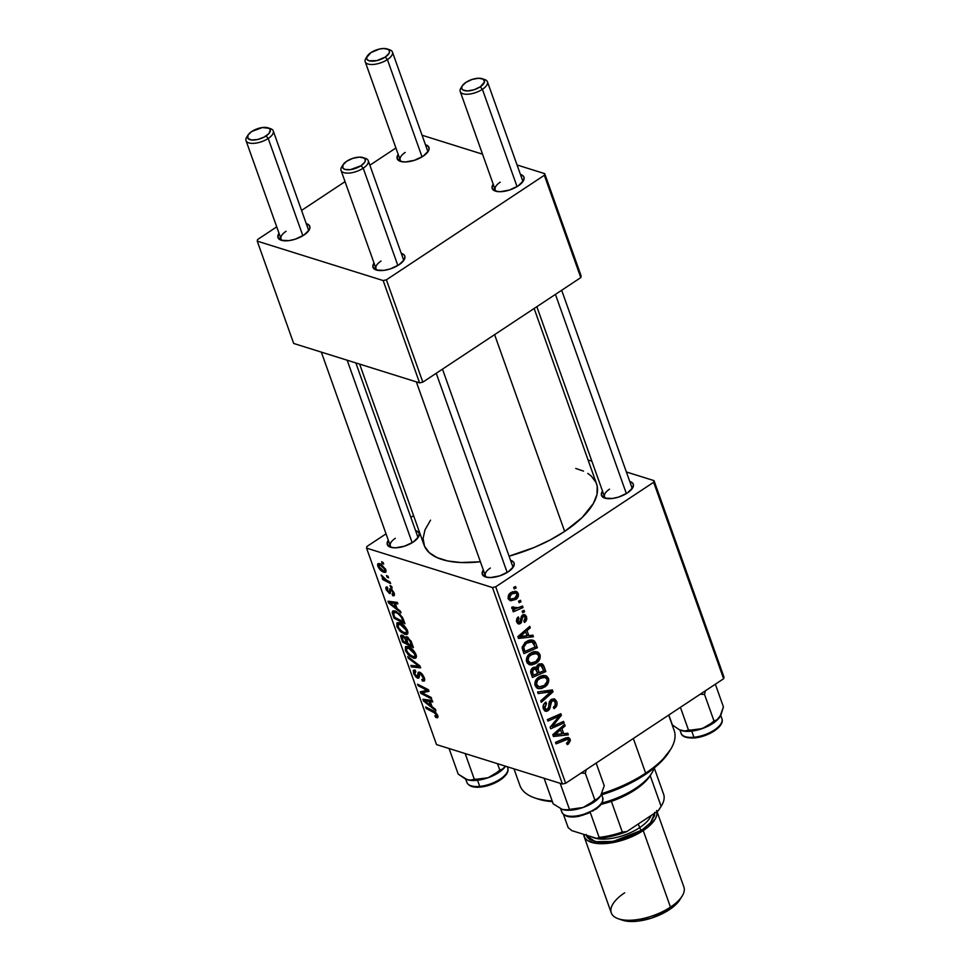 <?xml version="1.0" encoding="UTF-8"?>
<svg xmlns="http://www.w3.org/2000/svg" width="970" height="970" viewBox="0 0 970 970"><rect width="100%" height="100%" fill="white"/><g stroke="black" fill="none" stroke-linecap="round" stroke-linejoin="round"><path stroke-width="1.45" d="M395.336 538.301A14.453 6.232 -19.6 0 0 391.868 547.565A14.453 6.232 160.4 0 1 390.316 545.843A14.453 6.232 160.4 0 1 395.336 538.301M413.208 542.084A16.854 7.275 160.4 0 1 390.413 547.189A16.854 7.275 160.4 0 1 388.327 540.266L387.188 544.121L390.631 547.262L395.421 547.832L404.538 546.171L413.208 542.084L418.507 536.931L419.21 533.779L418.64 532.457L415.548 530.566A16.854 7.275 160.4 0 1 418.312 537.259A16.854 7.275 160.4 0 1 413.208 542.084M609.536 489.171A14.453 6.232 -19.6 0 0 606.056 498.434A14.453 6.232 160.4 0 1 604.504 496.701A14.453 6.232 160.4 0 1 609.536 489.171M627.408 492.942A16.854 7.275 160.4 0 1 604.613 498.059A16.854 7.275 160.4 0 1 602.515 491.123L601.376 494.979L604.819 498.131L612.506 498.471L618.739 497.04L627.408 492.942L632.695 487.801L633.398 484.636L632.828 483.327L629.748 481.435A16.854 7.275 160.4 0 1 632.501 488.128A16.854 7.275 160.4 0 1 627.408 492.942M490.347 568.044A14.453 6.232 -19.6 0 0 486.867 577.308A14.453 6.232 160.4 0 1 485.315 575.586A14.453 6.232 160.4 0 1 490.347 568.044M508.219 571.827A16.854 7.275 160.4 0 1 485.424 576.932A16.854 7.275 160.4 0 1 483.327 570.008L482.187 573.864L485.63 577.005L490.42 577.574L499.55 575.913L508.219 571.827L513.506 566.674L514.209 563.521L513.639 562.212L510.559 560.308A16.854 7.275 160.4 0 1 513.312 567.001A16.854 7.275 160.4 0 1 508.219 571.827M587.796 473.421L591.348 476.124L596.077 482.587L597.217 486.297L596.974 494.494L593.397 503.454L582.121 517.568L564.661 531.402L550.305 539.878L534.421 547.383L509.044 556.174A91.519 39.503 -19.6 0 0 564.661 531.402L494.603 334.638L564.661 531.402A91.519 39.503 -19.6 0 0 596.501 483.678L534.13 308.484M500.217 182.178A14.453 6.232 -19.6 0 0 496.749 191.442A14.453 6.232 160.4 0 1 495.185 189.72A14.453 6.232 160.4 0 1 500.217 182.178M518.089 185.961A16.854 7.275 160.4 0 1 495.294 191.066A16.854 7.275 160.4 0 1 493.209 184.142L492.069 187.998L495.512 191.138L500.302 191.708L509.42 190.047L518.089 185.961L523.388 180.808L524.091 177.655L523.521 176.346L520.429 174.442A16.854 7.275 160.4 0 1 523.194 181.135A16.854 7.275 160.4 0 1 518.089 185.961M405.217 152.435A14.453 6.232 -19.6 0 0 401.738 161.699A14.453 6.232 160.4 0 1 400.186 159.977A14.453 6.232 160.4 0 1 405.217 152.435M423.09 156.219A16.854 7.275 160.4 0 1 400.295 161.323A16.854 7.275 160.4 0 1 398.197 154.4L397.057 158.256L400.501 161.396L405.29 161.966L414.42 160.305L423.09 156.219L428.376 151.065L429.043 149.416L428.51 146.603L425.43 144.7A16.854 7.275 160.4 0 1 428.182 151.393A16.854 7.275 160.4 0 1 423.09 156.219M286.029 231.321A14.453 6.232 -19.6 0 0 282.549 240.584A14.453 6.232 160.4 0 1 280.997 238.85A14.453 6.232 160.4 0 1 286.029 231.321M303.901 235.092A16.854 7.275 160.4 0 1 281.106 240.208A16.854 7.275 160.4 0 1 279.008 233.273L277.869 237.129L281.312 240.269L288.999 240.621L295.232 239.19L303.901 235.092L309.188 229.951L309.854 228.302L309.321 225.476L306.241 223.585A16.854 7.275 160.4 0 1 308.993 230.278A16.854 7.275 160.4 0 1 303.901 235.092M381.028 261.063A14.453 6.232 -19.6 0 0 377.548 270.327A14.453 6.232 160.4 0 1 375.996 268.593A14.453 6.232 160.4 0 1 381.028 261.063M398.9 264.834A16.854 7.275 160.4 0 1 376.105 269.951A16.854 7.275 160.4 0 1 374.02 263.015L372.868 266.871L376.324 270.012L383.999 270.363L390.231 268.933L398.9 264.834L404.199 259.693L404.902 256.529L404.332 255.219L401.24 253.328A16.854 7.275 160.4 0 1 404.005 260.021A16.854 7.275 160.4 0 1 398.9 264.834M492.469 587.541L562.43 784.015L436.524 744.596L366.563 548.123L492.469 587.541L495.694 586.801L653.659 482.272L723.62 678.733L565.655 783.275L495.694 586.801L653.659 482.272L654.022 480.635L723.984 677.096L654.022 480.635L626.377 471.978L654.022 480.635L653.659 482.272L723.62 678.733L723.984 677.096L723.62 678.733L565.655 783.275L562.43 784.015L565.655 783.275L495.694 586.801L492.469 587.541L366.563 548.123L366.927 546.486L386.036 533.839L366.927 546.486L366.563 548.123L436.524 744.596L562.43 784.015L492.469 587.541M391.625 586.389L390.073 585.601L390.619 587.117L392.159 587.881L391.625 586.389L390.073 585.601L390.619 587.117L392.159 587.881L391.625 586.389M388.048 576.338L386.496 575.549L387.042 577.077L388.582 577.829L388.048 576.338L387.042 577.077L388.582 577.829L388.048 576.338L386.496 575.549L387.042 577.077L388.073 576.386M407.558 630.815L402.756 624.51L399.131 622.643L396.912 622.934L397.07 626.923L401.168 632.258L406.418 634.574L407.824 633.58L407.558 630.815C405.375 626.414 402.695 623.722 399.519 622.752L397.13 622.752L396.827 626.305L399.858 631.034L404.987 634.38L407.267 634.283L407.558 630.815M400.464 611.209L397.106 608.59L395.299 603.498L397.858 603.874L397.324 602.382L388.012 601.206L388.655 603.025L401.034 612.822L400.464 611.209L397.106 608.59L395.299 603.498L397.858 603.874L397.324 602.382L388.012 601.206L388.655 603.025L401.034 612.822L400.464 611.209M411.377 641.861L407.412 637.023L405.739 636.817L405.411 637.92L402.647 635.326L400.743 635.677L402.55 642.043L413.426 647.596L411.377 641.861L406.794 636.769L405.411 637.92L402.271 635.18L401.059 635.192L400.707 636.441L402.55 642.043L413.426 647.596L411.377 641.861M419.962 665.953L407.715 656.569L408.285 658.169L418.785 666.22L410.868 665.42L411.401 666.911L420.64 667.857L419.962 665.953L407.715 656.569L408.285 658.169L418.785 666.22L410.868 665.42L411.401 666.911L420.64 667.857L419.962 665.953M436.524 717.654L437.688 715.411L433.638 711.022L425.66 706.96L426.194 708.464L427.249 707.773L426.194 708.464L433.905 712.404L434.863 711.762L433.905 712.404L436.488 714.951L437.264 714.429L435.821 716.102L434.899 715.702L435.566 717.23L437.797 715.751L435.566 717.23L437.312 717.764L437.979 717.06L435.906 712.611L425.66 706.96L426.194 708.464L435.494 713.423L436.621 715.557L434.899 715.702L435.566 717.23L436.524 717.654L437.991 716.672L436.524 717.654L437.676 717.654M431.177 697.442L421.974 692.798L428.995 691.319L428.437 689.755L417.561 684.189L418.094 685.705L427.309 690.361L420.265 691.804L420.822 693.368L431.711 698.958L431.177 697.442L421.974 692.798L428.995 691.319L428.437 689.755L417.561 684.189L418.094 685.705L427.309 690.361L420.265 691.804L420.822 693.368L431.711 698.958L431.177 697.442M435.384 709.252L432.026 706.645L430.207 701.553L432.765 701.928L432.232 700.437L422.92 699.261L423.563 701.08L435.954 710.864L435.384 709.252L432.026 706.645L430.207 701.553L432.765 701.928L432.232 700.437L422.92 699.261L423.563 701.08L435.954 710.864L435.384 709.252M424.229 677.63L422.314 674.198L419.246 672.101L418.021 672.719L417.682 676.599L416.566 676.429L414.602 673.241L414.724 671.701L415.851 671.664L415.208 670.149L413.305 670.585L413.887 674.138L416.506 677.593L418.749 678.139L419.489 674.004L420.313 673.726L423.259 677.909L423.259 679.412L421.768 679.473L422.423 681.001L424.545 680.758L424.702 679.424L424.229 677.63L419.683 672.21L418.361 672.246L417.076 676.684L414.772 673.762L415.851 671.664L414.99 670.064L413.681 670.149L413.584 673.35L417.67 678.188L419.258 677.193L419.573 673.835L420.313 673.726L423.029 677.157L423.114 679.558L421.768 679.473L422.423 681.001L424.278 681.025L424.229 677.63M416.045 654.629L414.008 651.052L410.674 647.911L407.618 646.456L405.387 646.747L405.836 651.379L409.655 656.072L414.893 658.4L416.3 657.393L416.045 654.629C413.85 650.227 411.171 647.536 408.006 646.566L405.605 646.578L405.302 650.118L408.334 654.847L413.462 658.193L415.742 658.096L416.045 654.629M392.874 595.701C394.414 596.101 394.814 595.168 394.075 592.925L390.704 588.741L389.649 589.081L389.455 590.936L391.795 589.396L388.715 591.918L387.151 590.051L387.879 588.523L387.224 586.995C385.842 586.717 385.514 587.614 386.218 589.687L386.957 589.202L386.218 589.687L389.406 593.458L390.558 592.694L389.406 593.458L390.801 590.378L392.147 589.724L391.322 590.257L393.141 592.573L393.759 592.149L392.074 594.137L392.741 595.665L394.45 594.525L392.741 595.665L393.771 595.81L394.075 592.925L391.686 589.299L389.819 588.851L389.37 591.785L388.497 591.833L386.957 589.287L387.879 588.523L386.412 586.947L386.327 589.99L389.758 593.531L390.764 590.427L391.856 590.56L393.347 593.567L392.074 594.137L392.874 595.701L394.463 594.659L392.874 595.701L394.075 595.689M403.435 619.551L399.773 613.889L393.953 610.712L392.219 612.143L394.062 618.229L404.951 623.783L402.38 617.175L395.117 610.954L392.777 610.954L392.28 612.87L394.062 618.229L404.951 623.783L403.435 619.551M385.793 569.681L381.258 564.346L377.839 563.764L377.609 565.389L379.027 568.432L383.344 572.009L385.854 572.07L385.793 569.681L379.646 563.631L378.009 563.618L377.827 566.153C379.561 569.608 381.659 571.657 384.156 572.312L385.636 572.3L385.793 569.681M390.098 582.085L384.678 579.054L381.234 575.04L383.829 578.896L382.18 578.047L382.726 579.551L390.631 583.588L390.098 582.085L386.909 580.412L381.234 575.04L383.829 578.896L382.18 578.047L382.726 579.551L390.631 583.588L390.098 582.085M383.15 562.576L381.598 561.775L382.132 563.303L383.683 564.067L383.15 562.576L382.132 563.303L383.683 564.067L383.15 562.576L381.598 561.775L382.132 563.303L383.162 562.624M410.868 517.41L413.584 515.616L410.868 517.41M588.075 459.986L591.846 461.162L588.075 459.986M524.042 610.348L522.127 611.185L522.66 612.713L524.576 611.84L524.042 610.348L522.127 611.185L522.66 612.713L524.576 611.84L524.042 610.348M520.466 600.297L518.55 601.145L519.083 602.661L520.999 601.788L520.466 600.297L518.55 601.145L519.083 602.661L520.999 601.788L520.466 600.297M533.742 651.743L534.288 652.834L540.011 654.629L537.125 651.791L530.493 653.21C527.268 655.211 525.995 658.096 526.661 661.855L530.069 664.85L528.977 664.511L536.325 663.14L534.276 662.498L536.325 663.14C539.429 661.116 540.654 658.266 540.011 654.629L538.326 652.373L535.149 651.561L531.778 652.458L528.601 654.75L526.625 658.072L526.37 660.667L527.219 663.007L529.511 664.717L531.633 664.947L535.573 663.601L539.841 658.933L540.011 654.629L534.288 652.846M532.882 635.156L528.82 635.665L527.013 630.585L530.263 627.832L529.729 626.341L517.871 636.611L518.513 638.43L533.451 636.769L532.882 635.156L528.82 635.665L527.013 630.585L530.263 627.832L529.729 626.341L517.871 636.611L518.513 638.43L533.451 636.769L532.882 635.156M536.519 667.748L534.434 667.105L536.519 667.748L532.748 667.809L530.602 671.664L532.409 677.448L545.831 671.555L543.515 670.828L545.831 671.555L542.909 664.389L539.174 663.868L537.04 665.723L536.519 667.748L533.718 667.299L531.184 669.397L530.663 672.222L532.409 677.448L545.831 671.555L543.794 665.82L538.58 664.183L543.794 665.82L541.769 663.698L538.423 664.28L536.519 667.748L535.537 667.166M552.379 689.912L537.586 691.974L538.156 693.574L550.827 691.816L540.726 700.825L541.272 702.328L553.045 691.816L552.379 689.912L537.586 691.974L538.156 693.574L550.827 691.816L540.726 700.825L541.272 702.328L553.045 691.816L552.379 689.912M568.408 743.978L570.396 740.534L569.802 738.534L568.129 737.418L555.519 742.365L556.065 743.869L567.717 739.176L568.747 740.801L566.516 743.226L567.207 744.608L568.408 743.978L566.613 743.42L568.408 743.978L570.13 739.225L568.541 737.515L565.364 738.037L555.519 742.365L556.065 743.869L567.777 739.188L568.626 740.098L567.656 742.632L566.516 743.226L567.207 744.608L568.408 743.978M563.582 721.401L552.233 726.457L561.412 715.278L560.842 713.714L547.419 719.607L547.953 721.11L559.326 716.054L550.123 727.209L550.681 728.773L564.128 722.905L563.582 721.401L552.233 726.457L561.412 715.278L560.842 713.714L547.419 719.607L547.953 721.11L559.326 716.054L550.123 727.209L550.681 728.773L564.128 722.905L563.582 721.401M567.789 733.211L563.74 733.72L561.921 728.628L565.183 725.887L564.649 724.384L552.779 734.666L553.433 736.485L568.359 734.823L567.789 733.211L563.74 733.72L561.921 728.628L565.183 725.887L564.649 724.384L552.779 734.666L553.433 736.485L568.359 734.823L567.789 733.211M556.671 701.431L554.549 698.909L550.827 699.794L549.19 702.268L548.353 708.367L546.728 709.591L545.298 708.815L544.667 706.839L546.498 703.541L545.831 702.135L544.861 702.862L543.333 705.226L543.164 708.039L544.679 710.852L546.74 711.325L549.578 709.24L551.748 701.007L553.955 700.643L555.301 702.704L555.24 705.287L553.324 707.3L554.003 708.682L556.756 705.602L556.962 702.413L556.671 701.431L550.996 699.661L556.671 701.431L554.319 698.824L551.384 699.382L548.875 704.535L548.486 707.967L546.195 709.543L544.897 707.979L546.498 703.541L545.552 702.304C543.346 704.026 542.618 706.221 543.406 708.9L545.455 711.265L548.171 710.707L550.317 707.203L551.069 701.904L553.615 700.51L555.167 702.304L555.034 705.687L553.324 707.3L554.003 708.682C556.719 706.948 557.604 704.535 556.671 701.431M548.486 678.442L546.801 676.199L543.636 675.375L540.254 676.272L537.089 678.563L535.1 681.886L534.846 684.48L536.483 687.718L538.544 688.676L541.721 688.457L545.746 686.251L547.904 683.62L548.814 680.225L548.486 678.442L542.763 676.648L548.486 678.442L545.613 675.605L538.968 677.024C535.743 679.024 534.47 681.91 535.137 685.669L538.544 688.676L544.813 686.954C547.904 684.929 549.141 682.092 548.486 678.442M523.254 616.386L525.352 617.417L523.824 621.067L524.515 622.449L525.837 621.321L526.807 619.066L526.395 616.411L524.988 614.737L523.206 614.665L521.46 616.253L519.726 622.17L518.635 622.291L517.786 621.018L518.999 618.278L518.307 616.896L516.864 618.52L516.476 621.091L517.737 623.613L519.338 624.001L521.29 622.74L522.515 617.344L523.909 616.144L525.497 617.987L523.824 621.067L524.685 622.328L526.516 616.726L524.673 614.616L522.612 614.968L521.229 616.811L522.563 617.223L524.297 616.192L522.018 615.477M535.852 643.498L534.094 640.782L531.718 639.957L528.941 640.273L525.267 642.213L522.175 647.135L523.933 653.635L537.356 647.742L535.852 643.498L533.379 642.734L535.852 643.498L534.725 641.4L532.918 640.176L526.031 641.679L522.175 648.13L523.933 653.635L537.356 647.742L535.852 643.498M518.235 593.482L516.937 591.785L515.009 591.215L509.638 593.652L508.147 597.75L508.886 599.618L510.766 600.818L516.198 599.205L518.489 595.156L518.235 593.482L512.56 591.712L518.235 593.482L516.101 591.385L510.935 592.573C508.704 593.979 507.843 595.98 508.353 598.575L510.414 600.733L515.858 599.436C518.004 598.005 518.804 596.029 518.235 593.482M522.503 606.044L515.846 608.59L513.882 608.311L513.457 606.82L511.82 607.171L511.808 608.251L514.767 609.451L512.742 610.324L513.275 611.84L523.048 607.547L522.503 606.044L518.586 607.705L511.82 607.171L512.912 609.305L514.767 609.451L512.742 610.324L513.275 611.84L523.048 607.547L522.503 606.044M515.555 586.535L513.639 587.371L514.185 588.899L516.088 588.014L515.555 586.535L513.639 587.371L514.185 588.899L516.088 588.014L515.555 586.535M383.162 280.56L419.598 382.883L293.692 343.465L257.244 241.142L383.162 280.56L386.387 279.821L544.34 175.279L580.787 277.614L422.823 382.144L386.387 279.821L544.34 175.279L544.703 173.642L581.151 275.977L544.703 173.642L517.058 164.985L544.703 173.642L544.34 175.279L580.787 277.614L581.151 275.977L580.787 277.614L422.823 382.144L419.598 382.883L422.823 382.144L386.387 279.821L383.162 280.56L257.244 241.142L257.608 239.505L276.729 226.859L257.608 239.505L257.244 241.142L293.692 343.465L419.598 382.883L383.162 280.56M301.549 210.429L345.041 181.645L301.549 210.429M369.861 165.215L395.918 147.974L369.861 165.215M422.059 135.242L482.539 154.181L422.059 135.242M483.29 79.2L484.503 81.977L480.247 86.827A12.04 5.202 160.4 0 1 466.4 90.913A12.04 5.202 160.4 0 1 462.302 85.796A12.04 5.202 160.4 0 1 465.939 82.353A12.04 5.202 160.4 0 1 482.223 78.703A12.04 5.202 160.4 0 1 480.247 86.827L474.051 89.749L467.54 90.938L462.896 89.98L461.659 88.282L462.156 86.027L465.939 82.353L472.135 79.431L478.646 78.243L483.29 79.2A14.453 6.232 160.4 0 1 487.437 81.783L522.418 180.02A14.453 6.232 160.4 0 1 522.309 182.348M248.102 134.927L246.671 137.219A14.453 6.232 -19.6 0 0 251.606 143.354A14.453 6.232 -19.6 0 0 268.217 138.455L266.059 135.958A12.04 5.202 160.4 0 1 252.212 140.044A12.04 5.202 160.4 0 1 248.102 134.927A12.04 5.202 160.4 0 1 251.751 131.483L262.385 127.543L269.102 128.331A14.453 6.232 160.4 0 1 273.249 130.926L308.23 229.162A14.453 6.232 160.4 0 1 308.108 231.478M403.229 258.905A14.453 6.232 160.4 0 1 403.12 261.221M388.291 49.458L383.647 48.5L379.379 49.058L370.94 52.61A12.04 5.202 160.4 0 1 387.224 48.949A12.04 5.202 160.4 0 1 385.248 57.084L389.031 53.411L389.528 51.155L388.291 49.458A14.453 6.232 160.4 0 1 392.438 52.041L427.418 150.277A14.453 6.232 160.4 0 1 427.297 152.593M359.64 364.114L424.072 545.079A91.519 39.503 -19.6 0 0 480.392 561.775L460.798 562.515L447.74 560.975L437.082 557.629L429.237 552.633L424.508 546.171L423.078 538.471L424.993 529.862L430.547 520.162M575.743 468.449L583.503 471.117M631.725 487.013A14.453 6.232 160.4 0 1 631.615 489.329M442.478 369.133L512.536 565.886A14.453 6.232 160.4 0 1 512.427 568.202M417.536 536.143A14.453 6.232 160.4 0 1 417.427 538.459M561.788 722.177L564.128 722.905L561.788 722.177M557.107 715.351L559.326 716.054L557.107 715.351M553.458 716.951L555.834 717.691L553.458 716.951M558.987 714.526L561.412 715.278L558.987 714.526M553.797 722.589L555.24 723.038L553.797 722.589M551.021 726.069L552.233 726.457L551.021 726.069M564.528 733.623L568.359 734.823L564.528 733.623M563.521 725.366L565.183 725.887L563.521 725.366M560.32 728.13L561.921 728.628L560.32 728.13M561.691 733.077L563.74 733.72L561.691 733.077M561.982 733.878L553.082 734.411L554.549 734.872L557.556 732.423L555.955 731.913L557.556 732.423L560.527 729.816L558.95 729.319L560.527 729.816L561.982 733.878L554.549 734.872L560.527 729.816L561.982 733.878M563.243 738.97L565.571 739.698L563.243 738.97M565.801 737.867L570.13 739.225L565.801 737.867M550.342 700.255L552.039 700.789L550.342 700.255M549.517 701.419L551.069 701.904L549.517 701.419M548.899 704.281L550.584 704.814L548.899 704.281M548.68 706.693L550.317 707.203L548.68 706.693M543.552 709.252L548.171 710.707L543.552 709.252M544.728 702.983L546.498 703.541L544.728 702.983M544.534 703.202L546.207 703.723L544.534 703.202M543.067 707.409L544.897 707.979L543.067 707.409M548.632 690.434L553.045 691.816L548.632 690.434M547.104 690.652L550.827 691.816L547.104 690.652M543.988 691.077L547.844 692.289L543.988 691.077M542.763 686.311L544.813 686.954L542.763 686.311M537.465 688.336L538.544 688.676L537.465 688.336M544.34 685.426L539.102 686.857L534.822 684.189L536.616 684.747C536.18 682.08 537.089 680.031 539.356 678.6L537.622 678.054L539.356 678.6L544.934 677.339L546.983 679.303C547.432 681.934 546.546 683.983 544.34 685.426L539.102 686.857L536.507 684.335L537.453 680.394L541.418 677.557L545.589 677.63L546.983 679.303L547.104 681.51L544.34 685.426M537.622 673.422L533.439 675.253L531.402 674.611L533.439 675.253L532.53 672.707L530.651 672.113L532.53 672.707L533.33 669.264L531.669 668.73L535.379 668.912L537.622 673.422L533.439 675.253L532.275 670.573L535.137 668.839L532.469 668.003L535.852 669.276L537.622 673.422M543.733 670.743L539.199 672.731L537.15 672.089L539.199 672.731L538.071 669.567L532.651 667.869L538.071 669.567L538.908 665.796L537.319 665.299L540.92 665.408L543.733 670.743L539.199 672.731L537.707 667.784L539.417 665.517L541.915 666.172L543.733 670.743M519.726 622.17L516.464 620.982L517.907 621.443L518.999 618.278L517.362 617.769L518.999 618.278L518.307 616.896L516.743 622.122L518.368 623.928L520.453 623.528L516.84 622.4L520.453 623.528L522.212 619.224L520.878 618.812L522.212 619.224L522.563 617.223L521.229 616.811L520.405 621.528L518.744 622.328L516.598 621.661M522.127 615.356L526.516 616.726L522.127 615.356M529.608 635.568L533.451 636.769L529.608 635.568M528.601 627.311L530.263 627.832L528.601 627.311M525.413 630.088L527.013 630.585L525.413 630.088M526.783 635.035L528.82 635.665L526.783 635.035M527.062 635.823L518.162 636.356L519.641 636.817L522.636 634.368L521.035 633.871L522.636 634.368L525.619 631.761L524.042 631.276L525.619 631.761L527.062 635.823L519.641 636.817L525.619 631.761L527.062 635.823M535.04 647.014L537.356 647.742L535.04 647.014M530.275 640.006L534.725 641.4L530.275 640.006M535.246 646.929L524.964 651.44L522.915 650.797L524.964 651.44L524.188 649.269L522.248 648.663L524.188 649.269L523.739 647.257L522.224 646.784L523.739 647.257L526.48 643.219L524.721 642.673L526.48 643.219L532.045 641.861L535.246 646.929L524.964 651.44L523.751 647.523L524.273 645.377L526.48 643.219L529.85 641.801L533.233 642.564L535.246 646.929M529.462 664.705L530.069 664.85M534.373 653.113L533.597 651.537M535.852 661.613L530.614 663.043L526.346 660.376L528.141 660.934C527.692 658.266 528.614 656.217 530.881 654.786L529.135 654.241L530.881 654.786L536.446 653.525L538.508 655.49C538.956 658.121 538.071 660.158 535.852 661.613L530.614 663.043L528.019 660.521L528.965 656.581L532.942 653.744L537.101 653.816L538.508 655.49L538.617 657.696L535.852 661.613M513.785 598.793L515.858 599.436L513.785 598.793M508.074 598.708L509.129 598.247M515.191 598.041L510.826 599.145L508.122 597.447L509.517 597.884L511.469 594.064L509.747 593.531L511.469 594.064L515.846 593.058L517.095 594.234L514.815 598.272L510.584 599.06L509.432 596.744L511.469 594.064L515.47 592.961L516.901 593.846L517.192 595.362L515.191 598.041M518.707 601.073L520.999 601.788L518.707 601.073M520.684 606.808L523.048 607.547L520.684 606.808M511.93 608.566L514.767 609.451L511.93 608.566M511.808 607.244L513.445 607.753L511.808 607.244M511.772 607.729L514.342 608.529L513.445 607.753M522.284 611.112L524.576 611.84L522.284 611.112M513.797 587.299L516.088 588.014L513.797 587.299M539.102 686.857L535.125 685.632M530.614 663.043L526.637 661.819M424.957 690.64L420.822 693.368L424.957 690.64M428.316 689.694L427.309 690.361L428.316 689.694M425.563 688.288L424.484 689.003L425.563 688.288M419.149 685.002L418.094 685.705L419.149 685.002M428.437 689.767L424.302 692.495L428.437 689.767M425.369 690.555L421.974 692.798L425.369 690.555M425.769 699.612L423.563 701.08L425.769 699.612M431.953 700.401L430.207 701.553L431.953 700.401M430.559 705.457L424.411 700.716L426.024 699.649L424.411 700.716L426.776 701.116L428.522 699.964L426.776 701.116L429.116 701.395L430.838 700.255L429.116 701.395L430.559 705.457L431.395 704.899L430.559 705.457L424.411 700.716L429.116 701.395L430.559 705.457M436.488 714.951L435.821 716.102M424.714 679.485L422.423 681.001L424.714 679.485M424.545 678.612L423.114 679.558L424.545 678.612M423.829 676.636L423.029 677.157L423.829 676.636M421.247 673.107L420.313 673.726L421.247 673.107M419.573 673.835L420.313 673.726M417.67 678.188L419.258 677.193M414.505 672.731L413.584 673.35L414.505 672.731M415.609 671.107L414.808 671.64L415.609 671.592M417.767 676.405L417.076 676.684M420.386 672.513L417.9 674.162L420.386 672.513M413.341 665.638L411.401 666.911L413.341 665.638M419.598 665.687L418.785 666.22L419.598 665.687M417.161 663.819L416.324 664.377L417.161 663.819M409.11 657.624L408.285 658.169L409.11 657.624M416.421 656.241L413.462 658.193L416.421 656.241M409.097 654.338L408.334 654.847L409.097 654.338M406.248 649.5L405.302 650.118L406.248 649.5M412.978 656.726L408.685 653.913L406.491 650.53L406.733 648.033L409.595 647.245L408.418 648.021L414.833 654.156L415.621 653.635L414.566 656.702L410.892 655.756L406.891 651.428L406.575 648.166L410.092 648.772L413.572 651.888L415.099 655.587L414.445 656.775L412.978 656.726M403.605 641.352L402.55 642.043L403.605 641.352M402.101 637.811L401.24 638.381L402.101 637.811M402.489 635.265L400.707 636.441L402.489 635.265M407.024 636.853L405.411 637.92L407.024 636.853M406.794 636.769L405.411 637.92M406.672 642.916L403.277 641.182L402.368 638.636L403.811 636.041L402.841 636.684L405.157 637.532L404.538 637.945L405.812 640.491L406.66 639.933L405.812 640.491L406.672 642.916L407.509 642.358L406.672 642.916L403.277 641.182L402.101 636.781L404.648 638.09L406.672 642.916M403.52 635.823L402.841 636.684M411.62 645.45L407.946 643.571L406.818 640.406L408.285 637.593L407.303 638.248L410.043 641.17L410.843 640.649L410.043 641.17L410.625 642.649L411.462 642.091L410.625 642.649L411.62 645.45L412.456 644.892L411.62 645.45L407.946 643.571L406.588 638.248L409.316 639.897L411.62 645.45M394.232 593.397L392.074 594.137M389.406 593.458L390.231 593.422M387.224 586.995L386.218 587.032M387.733 588.184L387.175 588.547L387.879 588.523M389.455 590.936L389.249 591.955L390.643 591.045L389.273 591.942M390.704 588.741L389.649 589.081M390.861 601.57L388.655 603.025L390.861 601.57M397.045 602.346L395.299 603.498L397.045 602.346M395.651 607.402L389.503 602.673L391.116 601.594L389.503 602.673L391.868 603.073L393.614 601.909L391.868 603.073L394.196 603.352L395.918 602.2L394.196 603.352L395.651 607.402L396.487 606.856L395.651 607.402L389.503 602.673L394.196 603.352L395.651 607.402M395.117 617.538L394.062 618.229L395.117 617.538M393.674 614.083L392.801 614.665L393.893 612.385L396.754 611.658L395.59 612.422C398.5 613.258 400.792 615.683 402.453 619.721L403.29 619.163L402.453 619.721L403.132 621.624L394.802 617.369L393.529 613.379L395.59 612.422L397.761 613.464L401.192 616.92L403.132 621.624L403.981 621.067L403.132 621.624L394.802 617.369L393.674 614.083M395.154 610.967L392.28 612.87L395.154 610.967M407.946 632.416L404.987 634.38L407.946 632.416M400.622 630.524L399.858 631.034L400.622 630.524M397.761 625.686L396.827 626.305L397.761 625.686M404.502 632.901L400.21 630.1L398.015 626.717L398.258 624.219L401.119 623.431L399.943 624.207L406.357 630.342L407.145 629.821L406.09 632.876L402.417 631.943L398.403 627.614L398.1 624.353L401.604 624.959L405.084 628.075L406.624 631.773L405.957 632.961L404.502 632.901M386.096 571.027L384.156 572.312L386.096 571.027M378.627 565.619L377.827 566.153L378.627 565.619M383.514 570.784L378.761 566.492L378.918 565.086L381.283 564.37L380.167 565.11L384.884 569.378L385.502 568.966L384.738 570.809L382.301 570.263L379.44 567.753L378.918 565.086L381.368 565.655L383.914 567.765L385.029 570.287L383.514 570.784M383.768 578.86L382.726 579.551L383.768 578.86M381.962 575.549L381.331 575.962L381.962 575.549M391.65 586.438L390.619 587.117L391.65 586.438M407.946 637.351L407.303 638.248M393.529 613.379L395.724 611.173M487.437 81.783A14.453 6.232 160.4 0 1 482.405 89.325L480.247 86.827L482.405 89.325A14.453 6.232 -19.6 0 0 484.77 79.564L482.223 78.703M462.302 85.796L460.871 88.076A14.453 6.232 -19.6 0 0 465.794 94.223A14.453 6.232 -19.6 0 0 482.405 89.325L517.058 186.616L482.405 89.325A14.453 6.232 160.4 0 1 460.216 91.483A14.453 6.232 160.4 0 1 461.781 86.863M555.434 294.383L626.365 493.597L555.434 294.383M392.438 52.041A14.453 6.232 160.4 0 1 387.406 59.582L385.248 57.084A12.04 5.202 160.4 0 1 371.401 61.171A12.04 5.202 160.4 0 1 367.291 56.054A12.04 5.202 160.4 0 1 370.94 52.61L366.684 57.46L367.06 59.473L369.121 60.783L376.809 60.625L385.248 57.084L387.406 59.582A14.453 6.232 -19.6 0 0 389.77 49.822L387.224 48.949M367.291 56.054L365.872 58.333A14.453 6.232 -19.6 0 0 370.795 64.481A14.453 6.232 -19.6 0 0 387.406 59.582L422.047 156.873L387.406 59.582A14.453 6.232 160.4 0 1 365.205 61.74A14.453 6.232 160.4 0 1 366.781 57.121M343.113 164.67L341.683 166.961A14.453 6.232 -19.6 0 0 346.605 173.109A14.453 6.232 -19.6 0 0 363.216 168.198L361.058 165.7A12.04 5.202 160.4 0 1 347.212 169.786A12.04 5.202 160.4 0 1 343.113 164.67A12.04 5.202 160.4 0 1 346.751 161.226L342.968 164.9L342.871 168.101L344.932 169.41L350.412 169.653L361.058 165.7L364.841 162.026L365.338 159.771L364.102 158.074L359.458 157.116L352.947 158.304L346.751 161.226A12.04 5.202 160.4 0 1 363.035 157.577A12.04 5.202 160.4 0 1 361.058 165.7L363.216 168.198A14.453 6.232 160.4 0 1 341.016 170.356A14.453 6.232 160.4 0 1 342.592 165.737M507.177 572.482L436.233 373.268L507.177 572.482M397.858 265.489L363.216 168.198L397.858 265.489M364.114 158.086A14.453 6.232 160.4 0 1 368.248 160.668A14.453 6.232 160.4 0 1 363.216 168.198A14.453 6.232 -19.6 0 0 365.581 158.45L363.035 157.577M273.249 130.926A14.453 6.232 160.4 0 1 268.217 138.455L302.858 235.746L268.217 138.455A14.453 6.232 160.4 0 1 246.016 140.614A14.453 6.232 160.4 0 1 247.592 135.994M412.177 542.739L347.175 360.209L412.177 542.739M269.102 128.331L270.339 130.028L268.945 133.52L264.167 137.073L257.62 139.51L251.497 139.983L247.871 138.358L247.968 135.157L251.751 131.483A12.04 5.202 160.4 0 1 268.023 127.834A12.04 5.202 160.4 0 1 266.059 135.958L268.217 138.455A14.453 6.232 -19.6 0 0 270.581 128.707L268.023 127.834M722.116 719.655A21.679 9.36 160.4 0 1 693.938 737.261A1.443 0.655 84.5 0 0 694.568 737.952A1.443 0.655 84.5 0 0 694.872 737.734A1.443 0.655 -95.5 0 1 694.568 737.952A1.443 0.655 -95.5 0 1 693.938 737.261A21.679 9.36 -19.6 0 0 714.393 729.998A21.679 9.36 -19.6 0 0 721.91 718.709C724.966 726.397 708.245 736.776 694.581 737.952C686.554 738.267 682.055 736.703 681.061 733.259A21.679 9.36 -19.6 0 0 693.938 737.261L691.743 731.125L693.938 737.261A21.679 9.36 160.4 0 1 680.855 732.314M719.801 717.024L717.072 719.788L713.993 720.977L704.523 694.399L700.194 694.241L704.523 694.399L713.993 720.977L708.621 725.378L702.328 728.579L695.478 730.046L688.482 730.022L680.406 707.336L688.482 730.022L685.378 731.028L681.534 730.592A23.438 10.124 -19.6 0 0 702.328 728.579A23.438 10.124 -19.6 0 0 719.801 717.024L723.426 706.9L715.351 684.214L723.426 706.9L720.952 714.963L717.072 719.788L702.328 728.579L683.571 731.028L679.376 729.719L672.392 724.99L668.839 714.987L672.392 724.99L679.376 729.719L685.741 731.319L693.623 730.859L705.19 727.476L712.938 723.39L719.801 717.024A23.438 10.124 -19.6 0 0 720.031 716.684A23.438 10.124 -19.6 0 0 720.043 716.66L720.031 716.684M704.523 694.399L705.396 690.798L704.523 694.399M719.873 725.487L718.152 727.573M715.811 729.646L709.628 733.429L702.28 736.279M698.509 737.2L694.872 737.734M688.542 737.6L686.093 736.921M600.612 795.897L597.884 798.662L583.14 807.464A23.438 10.124 -19.6 0 0 600.612 795.897L604.237 785.773L596.162 763.087L604.237 785.773L600.612 795.897A23.438 10.124 -19.6 0 0 600.83 795.558L597.884 798.662L594.804 799.862L585.334 773.272L586.207 769.671L585.334 773.272L594.804 799.862L589.396 804.275L583.14 807.464L566.189 809.901L562.345 809.465L553.203 803.875L544.097 778.279L553.203 803.875L562.345 809.465L571.645 810.095L583.14 807.464L593.749 802.263L600.854 795.545A23.438 10.124 -19.6 0 1 600.83 795.558L600.83 795.558M561.872 812.132L560.708 808.834L561.872 812.108C564.346 816.704 570.251 818.049 579.599 816.17L596.368 808.956L600.539 805.148C601.376 802.602 602.734 805.682 602.734 797.631A21.679 9.36 160.4 0 1 585.371 813.697A21.679 9.36 160.4 0 1 561.872 812.108A21.679 9.36 -19.6 0 0 561.872 812.132A21.679 9.36 -19.6 0 0 585.407 813.684A21.679 9.36 -19.6 0 0 602.722 797.619L601.545 794.297L602.722 797.619A21.679 9.36 -19.6 0 0 602.722 797.595A21.679 9.36 -19.6 0 0 602.709 797.57L601.545 794.297M560.175 783.311L569.293 808.907L560.175 783.311M581.006 773.114L585.334 773.272L581.006 773.114M562.018 809.356A23.438 10.124 -19.6 0 0 562.054 809.368L562.042 809.368A23.438 10.124 -19.6 0 0 562.345 809.465A23.438 10.124 -19.6 0 0 583.14 807.464L566.189 809.901L562.345 809.465M600.188 805.052L592.682 811.126M589.263 812.86L581.83 815.503M578.084 816.303L568.468 816.291M469.371 780.159L467.346 779.722A23.438 10.124 -19.6 0 0 476.646 780.353L474.281 779.165L471.19 780.159L467.346 779.722L458.204 774.121L449.086 748.537L458.204 774.121L465.188 778.849L469.31 780.195L479.435 779.989L488.14 777.722L469.371 780.159M484.321 786.33L480.683 786.876A1.443 0.655 -95.5 0 1 480.38 787.082A1.443 0.655 -95.5 0 1 479.738 786.391A21.679 9.36 160.4 0 1 466.655 781.444M465.697 779.092L466.873 782.39A21.679 9.36 -19.6 0 0 479.738 786.391L477.555 780.256L479.738 786.391A21.679 9.36 -19.6 0 0 500.193 779.14A21.679 9.36 -19.6 0 0 507.71 767.852C510.766 775.527 494.057 785.918 480.38 787.082A1.443 0.655 84.5 0 0 480.683 786.876M465.176 753.569L474.281 779.165L465.176 753.569M497.513 763.693L499.805 770.119L494.421 774.521L488.14 777.722L498.738 772.52L505.612 766.154L502.884 768.919L499.805 770.119L497.513 763.693M474.354 786.731L471.893 786.064M505.673 774.618L503.963 776.703M501.611 778.777L495.44 782.56L488.092 785.409M507.928 768.798A21.679 9.36 160.4 0 1 479.738 786.391A1.443 0.655 84.5 0 0 480.38 787.082C473.251 787.785 468.74 786.221 466.873 782.39M505.612 766.154L502.884 768.919L488.14 777.722A23.438 10.124 -19.6 0 0 505.576 766.215M481.29 779.189L474.281 779.165L476.646 780.353A23.438 10.124 -19.6 0 0 488.14 777.722L481.29 779.189M668.682 715.096L674.15 730.446A81.88 35.344 -19.6 0 1 645.656 773.151A81.88 35.344 160.4 0 1 601.897 793.545A81.88 35.344 -19.6 0 0 645.656 773.151L633.325 738.497L645.656 773.151L644.953 774.751L625.735 785.494L601.715 794.782A79.479 34.302 -19.6 0 0 644.953 774.751L660.121 762.735L670.428 749.737A81.88 35.344 160.4 0 1 645.656 773.151L644.953 774.751A79.479 34.302 -19.6 0 0 668.997 752.017A79.479 34.302 -19.6 0 0 669.676 750.889M513.979 768.846L519.871 785.385A81.88 35.344 -19.6 0 0 552.172 800.965A81.88 35.344 160.4 0 1 534.955 797.97L537.501 798.843A79.479 34.302 -19.6 0 0 552.415 801.632L537.465 798.831M650.203 775.648L661.128 806.349L650.203 775.648L644.056 782.826L635.071 789.835L623.904 796.164L611.367 801.341A50.573 21.837 -19.6 0 0 650.203 775.648A50.573 21.837 -19.6 0 0 650.373 775.382L651.804 773.09A52.986 22.868 160.4 0 1 602.006 803.002A52.986 22.868 -19.6 0 0 654.192 767.997A52.986 22.868 160.4 0 1 651.804 773.09M601.145 804.36A50.573 21.837 -19.6 0 0 611.367 801.341A50.573 21.837 160.4 0 1 601.145 804.36M590.293 812.545L599.133 837.365L596.853 838.468L571.912 830.659L568.178 827.665L563.461 814.436L568.178 827.665L571.912 830.659L596.853 838.468A48.173 20.794 -19.6 0 0 626.79 831.593L622.303 832.042L611.367 801.341L622.303 832.042A50.573 21.837 160.4 0 1 599.133 837.365A50.573 21.837 -19.6 0 0 622.303 832.042L626.79 831.593L611.536 836.31L596.853 838.468L599.133 837.365L590.293 812.545M659.927 808.277L661.128 806.349A50.573 21.837 -19.6 0 0 663.747 794.6L654.253 767.937L663.747 794.6A50.573 21.837 160.4 0 1 661.297 806.07A50.573 21.837 160.4 0 1 661.128 806.349L658.096 810.884L626.79 831.593L658.096 810.884A48.173 20.794 -19.6 0 0 659.867 808.362L661.297 806.07M656.945 811.647A38.533 16.636 160.4 0 1 643.231 830.575L670.476 907.12L669.361 909.678A34.678 14.974 -19.6 0 0 679.849 899.76L682.128 896.098A38.533 16.636 160.4 0 1 670.476 907.12A38.533 16.636 -19.6 0 0 683.886 887.029L656.629 810.484M654.641 812.327L654.544 815.564L650.47 822.803L641.801 830.126A2.413 1.079 56.5 0 1 639.63 827.64L638.333 823.966L639.63 827.64A33.72 14.55 -19.6 0 1 591.773 836.88A33.72 14.55 -19.6 0 0 639.63 827.64A2.413 1.079 -123.5 0 0 641.801 830.126L613.234 841.427L595.168 841.705L586.171 835.121M639.63 827.64A33.72 14.55 -19.6 0 0 651.088 815.527M584.037 836.334L611.282 912.879A38.533 16.636 -19.6 0 0 670.476 907.12L643.231 830.575A38.533 16.636 160.4 0 1 584.037 836.334A38.533 16.636 160.4 0 1 583.625 834.321L585.043 838.226L587.699 840.65L596.635 843.451L609.172 843.197L623.407 839.935L637.181 834.151L648.384 826.731L655.32 818.813L656.823 815.043L656.932 811.587M654.75 813.102L650.53 822.718L641.801 830.126L629.857 836.443L623.225 838.892L609.875 841.96L598.114 842.202L589.736 839.571L587.25 837.304L586.025 834.491M622.425 920.178L632.755 921.5L638.709 921.039L651.525 918.093L669.361 909.678L674.004 906.222L680.249 899.093M618.387 918.796L622.473 920.19A34.678 14.974 -19.6 0 0 669.361 909.678L670.476 907.12A38.533 16.636 160.4 0 1 618.387 918.796A38.533 16.636 160.4 0 1 624.692 892.788M567.777 739.188L564.843 738.267M553.579 700.498L550.972 699.685M546.195 709.543L543.321 708.634M544.885 677.327L540.775 676.041M540.92 665.408L538.083 664.523M532.045 641.861L528.019 640.6M536.398 653.513L532.3 652.228M510.826 599.145L508.292 598.357M515.846 593.058L512.136 591.894M436.439 716.102L437.64 715.302M417.597 676.672L419.343 675.52M406.757 648.009L408.625 646.784M414.578 656.69L416.312 655.538M398.282 624.195L400.137 622.97M406.103 632.876L407.837 631.725M378.918 565.086L380.567 563.994M384.738 570.809L385.914 570.045M561.666 290.26L632.258 488.492M460.216 91.483L495.185 189.72M536.846 306.69L605.037 498.192M400.186 159.977L365.205 61.74M485.315 575.586L416.336 381.865M375.996 268.593L341.016 170.356M403.75 260.384L368.248 160.668M246.016 140.614L280.997 238.85M321.337 352.122L390.837 547.322M355.857 362.938L418.07 537.635M720.734 715.423L721.91 718.709M679.897 729.961L681.061 733.259M507.322 766.761L507.71 767.852"/></g></svg>
